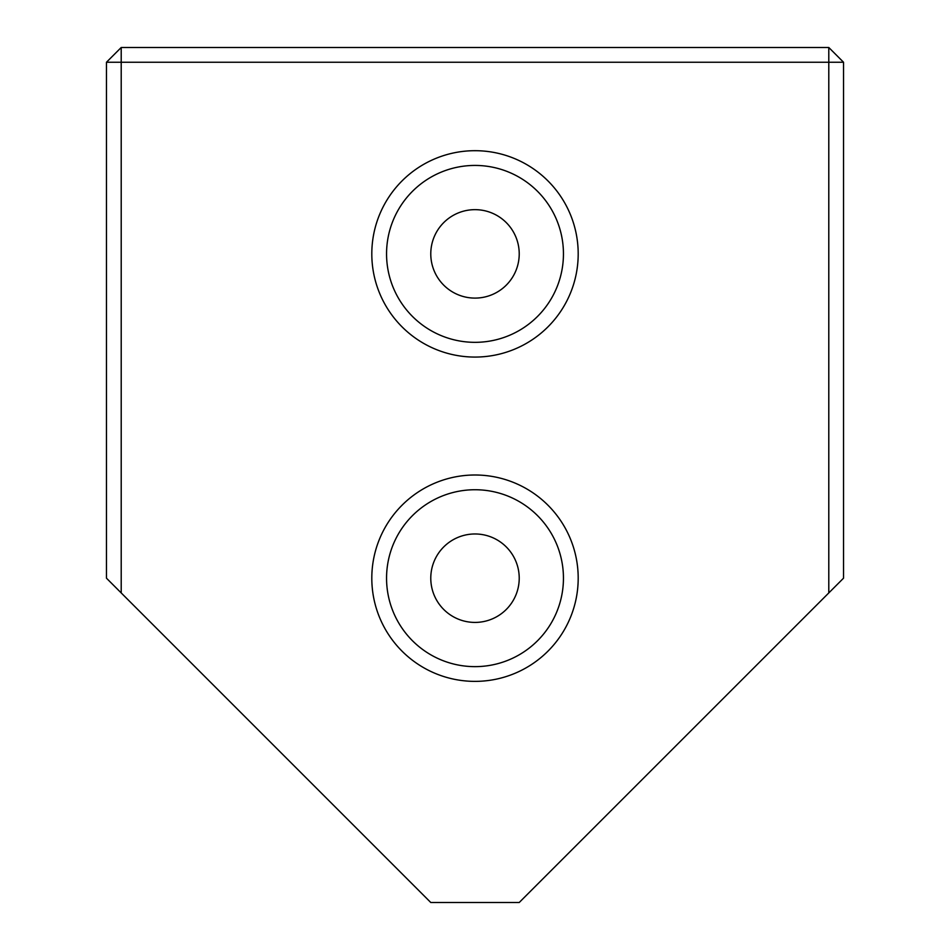 <?xml version="1.0" encoding="UTF-8"?>
<svg xmlns="http://www.w3.org/2000/svg" width="950" height="950" viewBox="0 0 950 950"><rect width="100%" height="100%" fill="white"/><g stroke="black" fill="none" stroke-linecap="round" stroke-linejoin="round"><path stroke-width="1.43" d="M121.208 592.931L106.471 578.194L106.471 62.237L121.208 62.237L121.208 47.5L828.792 47.5L828.792 62.237L843.529 62.237L843.529 578.194L828.792 592.931L828.792 62.237L121.208 62.237L121.208 592.931L430.777 902.5L519.222 902.5L828.792 592.931M578.194 253.876A103.194 103.194 0 0 1 475 357.069A103.194 103.194 0 0 1 371.806 253.876A103.194 103.194 0 0 1 475 150.694A103.194 103.194 0 0 1 578.194 253.876M386.555 253.876A88.445 88.445 0 0 0 475 342.332A88.445 88.445 0 0 0 563.445 253.876A88.445 88.445 0 0 0 475 165.431A88.445 88.445 0 0 0 386.555 253.876M578.194 578.194A103.194 103.194 0 0 1 475 681.376A103.194 103.194 0 0 1 371.806 578.194A103.194 103.194 0 0 1 475 475A103.194 103.194 0 0 1 578.194 578.194M386.555 578.194A88.445 88.445 0 0 0 475 666.639A88.445 88.445 0 0 0 563.445 578.194A88.445 88.445 0 0 0 475 489.737A88.445 88.445 0 0 0 386.555 578.194M430.777 253.876A44.223 44.223 0 0 0 475 298.098A44.223 44.223 0 0 0 519.222 253.876A44.223 44.223 0 0 0 475 209.653A44.223 44.223 0 0 0 430.777 253.876M430.777 578.194A44.223 44.223 0 0 0 475 622.416A44.223 44.223 0 0 0 519.222 578.194A44.223 44.223 0 0 0 475 533.971A44.223 44.223 0 0 0 430.777 578.194M843.529 62.237L828.792 47.5M106.471 62.237L121.208 47.5"/></g></svg>
